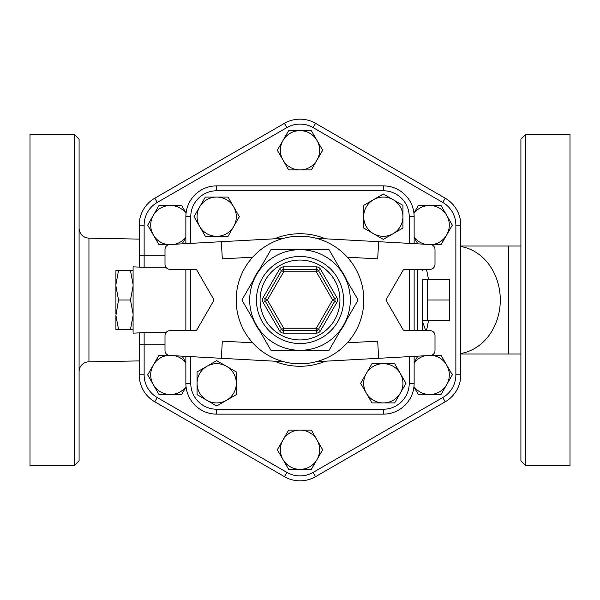 <?xml version="1.0" encoding="UTF-8"?>
<svg xmlns="http://www.w3.org/2000/svg" width="600" height="600" viewBox="0 0 600 600"><rect width="100%" height="100%" fill="white"/><g stroke="black" fill="none" stroke-linecap="round" stroke-linejoin="round"><path stroke-width="0.9" d="M300 430.088A19.635 19.635 0 0 0 282.998 439.912L288.66 430.088L311.34 430.088L317.002 439.912A19.635 19.635 0 0 0 300 430.088M279.45 330.683A4.912 4.912 0 0 0 283.702 333.135L316.298 333.135A4.912 4.912 0 0 0 320.55 330.683L316.298 328.23L332.595 300L334.718 298.77A2.453 2.453 0 0 1 334.718 301.23L318.42 329.452A2.453 2.453 0 0 1 316.298 330.683L283.702 330.683A2.453 2.453 0 0 1 281.58 329.452L265.282 301.23A2.453 2.453 0 0 1 265.282 298.77A2.453 2.453 0 0 0 265.282 301.23L263.153 302.452L279.45 330.683L283.702 328.23L267.405 300L265.282 298.77L281.58 270.548A2.453 2.453 0 0 1 283.702 269.317L316.298 269.317A2.453 2.453 0 0 1 318.42 270.548L334.718 298.77L336.847 297.548L320.55 269.317L316.298 271.77L332.595 300L336.847 302.452A4.912 4.912 0 0 0 336.847 297.548M343.575 325.163A50.318 50.318 0 0 0 300 249.683A50.318 50.318 0 0 0 256.425 325.163A50.318 50.318 0 0 0 343.575 325.163L329.048 350.317L270.952 350.317L241.897 300L270.952 249.683L329.048 249.683L358.103 300L343.575 325.163M270.952 350.317L293.632 350.317A50.722 50.722 0 0 0 306.368 350.317L329.048 350.317L340.395 330.675A50.722 50.722 0 0 0 346.763 319.642L358.103 300L346.763 280.358A50.722 50.722 0 0 0 340.395 269.325L329.048 249.683L306.368 249.683A50.722 50.722 0 0 0 293.632 249.683L270.952 249.683L259.605 269.325A50.722 50.722 0 0 0 253.237 280.358L241.897 300L253.237 319.642A50.722 50.722 0 0 0 259.605 330.675L270.952 350.317M363.817 300A63.818 63.818 0 0 1 268.087 355.267A63.818 63.818 0 0 1 268.087 244.733A63.818 63.818 0 0 1 363.817 300M221.37 241.695L222.308 258.855L252.66 257.197A63.818 63.818 0 0 0 252.66 342.803L222.308 341.145L221.37 358.305L169.642 355.478A4.912 4.912 0 0 1 165 350.58L165 335.587A4.912 4.912 0 0 1 169.913 330.683L194.962 330.683A2.453 2.453 0 0 0 197.085 329.452L214.087 300L197.085 270.548A2.453 2.453 0 0 0 194.962 269.317L169.913 269.317A4.912 4.912 0 0 1 165 264.413L165 249.42A4.912 4.912 0 0 1 169.642 244.522L283.702 238.298M347.34 257.197L377.692 258.855L378.63 241.695L430.357 244.522A4.912 4.912 0 0 1 435 249.42L435 264.413A4.912 4.912 0 0 1 430.088 269.317L405.037 269.317A2.453 2.453 0 0 0 402.915 270.548L385.912 300L402.915 329.452A2.453 2.453 0 0 0 405.037 330.683L430.088 330.683A4.912 4.912 0 0 1 435 335.587L435 350.58A4.912 4.912 0 0 1 430.357 355.478L316.298 361.702M347.34 342.803L377.692 341.145L378.63 358.305M378.63 241.695L316.298 238.298M221.37 358.305L283.702 361.702M236.325 394.65L226.507 400.312A19.635 19.635 0 0 0 236.325 383.31L236.325 394.65M226.507 366.308L236.325 371.97L236.325 383.31A19.635 19.635 0 0 0 206.873 366.308L216.69 360.638L226.507 366.308M216.69 405.982L206.873 400.312A19.635 19.635 0 0 0 226.507 400.312L216.69 405.982M197.055 383.31L197.055 371.97L206.873 366.308A19.635 19.635 0 0 0 206.873 400.312L197.055 394.65L197.055 383.31M205.35 236.325L199.688 226.507A19.635 19.635 0 0 0 216.69 236.325L205.35 236.325M233.692 226.507L228.03 236.325L216.69 236.325A19.635 19.635 0 0 0 233.692 206.873L239.362 216.69L233.692 226.507M194.017 216.69L199.688 206.873A19.635 19.635 0 0 0 199.688 226.507L194.017 216.69M216.69 197.055L228.03 197.055L233.692 206.873A19.635 19.635 0 0 0 199.688 206.873L205.35 197.055L216.69 197.055M363.675 205.35L373.493 199.688A19.635 19.635 0 0 0 363.675 216.69L363.675 205.35M373.493 233.692L363.675 228.03L363.675 216.69A19.635 19.635 0 0 0 393.127 233.692L383.31 239.362L373.493 233.692M383.31 194.017L393.127 199.688A19.635 19.635 0 0 0 373.493 199.688L383.31 194.017M402.945 216.69L402.945 228.03L393.127 233.692A19.635 19.635 0 0 0 393.127 199.688L402.945 205.35L402.945 216.69M394.65 363.675L400.312 373.493A19.635 19.635 0 0 0 383.31 363.675L394.65 363.675M366.308 373.493L371.97 363.675L383.31 363.675A19.635 19.635 0 0 0 366.308 393.127L360.638 383.31L366.308 373.493M405.982 383.31L400.312 393.127A19.635 19.635 0 0 0 400.312 373.493L405.982 383.31M383.31 402.945L371.97 402.945L366.308 393.127A19.635 19.635 0 0 0 400.312 393.127L394.65 402.945L383.31 402.945M414.135 243.638L414.135 216.69A30.825 30.825 0 0 0 383.31 185.865L216.69 185.865A30.825 30.825 0 0 0 185.865 216.69L185.865 243.638M185.865 269.317L185.865 330.683M185.865 356.362L185.865 383.31A30.825 30.825 0 0 0 216.69 414.135L383.31 414.135A30.825 30.825 0 0 0 414.135 383.31L414.135 356.362M414.135 330.683L414.135 269.317M455.865 225.135L460.77 225.135L460.77 374.865L460.77 225.135A31.102 31.102 0 0 0 445.222 198.195L315.555 123.337L445.222 198.195L442.763 202.447A26.197 26.197 0 0 1 455.865 225.135L455.865 374.865A26.197 26.197 0 0 1 442.763 397.553L313.095 472.41A26.197 26.197 0 0 1 286.905 472.41L157.238 397.553A26.197 26.197 0 0 1 144.135 374.865L144.135 344.805L165 344.805M165 255.195L144.135 255.195L144.135 267.3L133.087 266.865L133.087 333.135L144.135 332.7L144.135 344.805L139.23 344.805L139.23 333.135L139.23 374.865A31.102 31.102 0 0 0 154.778 401.805L284.445 476.662A31.102 31.102 0 0 0 315.555 476.662L445.222 401.805A31.102 31.102 0 0 0 460.77 374.865A31.102 31.102 0 0 1 445.222 401.805L442.763 397.553M139.23 266.865L139.23 255.195L139.23 266.865M414.135 216.69A30.825 30.825 0 0 0 383.31 185.865L383.31 190.77A25.92 25.92 0 0 1 409.23 216.69L414.135 216.69M383.31 409.23L383.31 414.135A30.825 30.825 0 0 0 414.135 383.31L409.23 383.31A25.92 25.92 0 0 1 383.31 409.23L216.69 409.23A25.92 25.92 0 0 1 190.77 383.31L190.77 356.632M185.865 362.85A19.635 19.635 0 0 0 174.907 355.77M182.212 356.168L185.865 362.49M168.585 355.305A19.635 19.635 0 0 0 153.33 365.048L158.993 355.23L168.33 355.23M186.067 386.88L181.672 394.5L170.333 394.5A19.635 19.635 0 0 0 186.045 386.64M153.33 384.683L147.66 374.865L153.33 365.048A19.635 19.635 0 0 0 170.333 394.5L158.993 394.5L153.33 384.683M185.865 237.51L182.212 243.833M174.907 244.23A19.635 19.635 0 0 0 185.865 237.15M186.045 213.36A19.635 19.635 0 0 0 170.333 205.5L181.672 205.5L186.067 213.12M168.33 244.77L158.993 244.77L153.33 234.952A19.635 19.635 0 0 0 168.585 244.695M153.33 215.317L158.993 205.5L170.333 205.5A19.635 19.635 0 0 0 153.33 234.952L147.66 225.135L153.33 215.317M288.66 169.913L282.998 160.087A19.635 19.635 0 0 0 300 169.913L288.66 169.913M317.002 160.087L311.34 169.913L300 169.913A19.635 19.635 0 0 0 317.002 140.453L322.673 150.27L317.002 160.087M277.327 150.27L282.998 140.453A19.635 19.635 0 0 0 282.998 160.087L277.327 150.27M300 130.635L311.34 130.635L317.002 140.453A19.635 19.635 0 0 0 282.998 140.453L288.66 130.635L300 130.635M414.135 237.15A19.635 19.635 0 0 0 425.092 244.23M417.787 243.833L414.135 237.51M431.415 244.695A19.635 19.635 0 0 0 446.67 234.952L441.007 244.77L431.67 244.77M413.933 213.12L418.327 205.5L429.668 205.5A19.635 19.635 0 0 0 413.955 213.36M446.67 215.317L452.34 225.135L446.67 234.952A19.635 19.635 0 0 0 429.668 205.5L441.007 205.5L446.67 215.317M414.135 362.49L417.787 356.168M425.092 355.77A19.635 19.635 0 0 0 414.135 362.85M413.955 386.64A19.635 19.635 0 0 0 429.668 394.5L418.327 394.5L413.933 386.88M431.67 355.23L441.007 355.23L446.67 365.048A19.635 19.635 0 0 0 431.415 355.305M446.67 384.683L441.007 394.5L429.668 394.5A19.635 19.635 0 0 0 446.67 365.048L452.34 374.865L446.67 384.683M282.998 459.548L277.327 449.73L282.998 439.912A19.635 19.635 0 0 0 300 469.365L288.66 469.365L282.998 459.548M322.673 449.73L317.002 459.548A19.635 19.635 0 0 0 317.002 439.912L322.673 449.73M317.002 459.548L311.34 469.365L300 469.365A19.635 19.635 0 0 0 317.002 459.548M133.087 313.942L130.47 300L133.087 286.058M133.087 284.505L130.47 270.562L133.087 270.562M133.087 329.438L130.47 329.438L133.087 315.495M130.47 329.438L115.913 329.438L115.913 315.495L118.53 329.438M130.47 300L118.53 300L115.913 315.495M118.53 270.562L115.913 284.505L115.913 270.562L130.47 270.562M115.913 313.942L115.913 286.058L118.53 300M115.913 284.505L115.913 286.058M449.73 300L449.73 279.63L427.635 279.63L427.635 300L449.73 300L449.73 320.37L427.635 320.37L427.635 300M422.572 330.683L422.73 279.795L427.635 279.63M313.095 127.59L315.555 123.337A31.102 31.102 0 0 0 284.445 123.337L154.778 198.195A31.102 31.102 0 0 0 139.23 225.135L139.23 255.195L144.135 255.195L144.135 225.135A26.197 26.197 0 0 1 157.238 202.447L286.905 127.59A26.197 26.197 0 0 1 313.095 127.59L442.763 202.447M286.905 472.41L284.445 476.662A31.102 31.102 0 0 0 315.555 476.662L313.095 472.41M422.73 329.452L422.73 279.795M422.73 270.548L422.572 269.317M425.707 330.683L422.73 322.072M422.715 329.752L424.192 330.683M570 465.683L570 134.317L525.817 134.317L525.817 465.683L570 465.683M525.817 134.317L520.912 139.23L520.912 460.77L525.817 465.683M139.23 360.907L88.942 361.837L88.942 238.163L88.942 361.837A9.817 9.817 0 0 0 79.088 371.655M74.183 465.683L79.088 460.77L79.088 139.23L74.183 134.317L74.183 465.683L30 465.683L30 134.317L74.183 134.317M520.912 246L508.635 246L508.635 354L460.77 354M426.42 330.683A130.095 130.095 0 0 0 428.49 320.37M428.49 279.63A130.095 130.095 0 0 0 426.42 269.317M316.298 333.135L316.298 328.23L283.702 328.23L283.702 333.135M320.55 269.317A4.912 4.912 0 0 0 316.298 266.865L283.702 266.865L283.702 271.77L316.298 271.77L316.298 266.865M283.702 266.865A4.912 4.912 0 0 0 279.45 269.317L263.153 297.548A4.912 4.912 0 0 0 263.153 302.452M265.282 301.23L267.405 300L283.702 271.77L279.45 269.317M263.153 297.548L265.282 298.77M320.55 330.683L336.847 302.452M339.938 300A39.938 39.938 0 0 1 280.035 334.582A39.938 39.938 0 0 1 280.035 265.418A39.938 39.938 0 0 1 339.938 300M343.545 300A43.545 43.545 0 0 0 278.228 262.29A43.545 43.545 0 0 0 278.228 337.71A43.545 43.545 0 0 0 343.545 300M185.865 383.31L190.77 383.31M190.77 330.683L190.77 269.317M190.77 243.368L190.77 216.69L185.865 216.69M216.69 414.135L216.69 409.23M190.77 216.69A25.92 25.92 0 0 1 216.69 190.77L216.69 185.865M216.69 190.77L383.31 190.77M409.23 216.69L409.23 243.368M409.23 269.317L409.23 330.683M409.23 356.632L409.23 383.31M325.418 238.792A66.27 66.27 0 0 0 274.582 238.792M274.582 361.207A66.27 66.27 0 0 0 325.418 361.207M144.135 225.135L139.23 225.135M157.238 202.447L154.778 198.195M286.905 127.59L284.445 123.337M455.865 374.865L460.77 374.865M157.238 397.553L154.778 401.805M144.135 374.865L139.23 374.865M165.945 332.7L144.135 332.7M144.135 267.3L165.945 267.3M417.817 269.317L417.817 330.683M460.77 246.525A54 45.915 90 0 1 500.287 300A54 45.915 90 0 1 460.77 353.475M422.73 320.205L427.635 320.37M139.23 239.1L88.942 238.163C82.965 237.585 79.68 234.308 79.088 228.345M508.635 246L460.77 246M520.912 354L508.635 354"/></g></svg>
